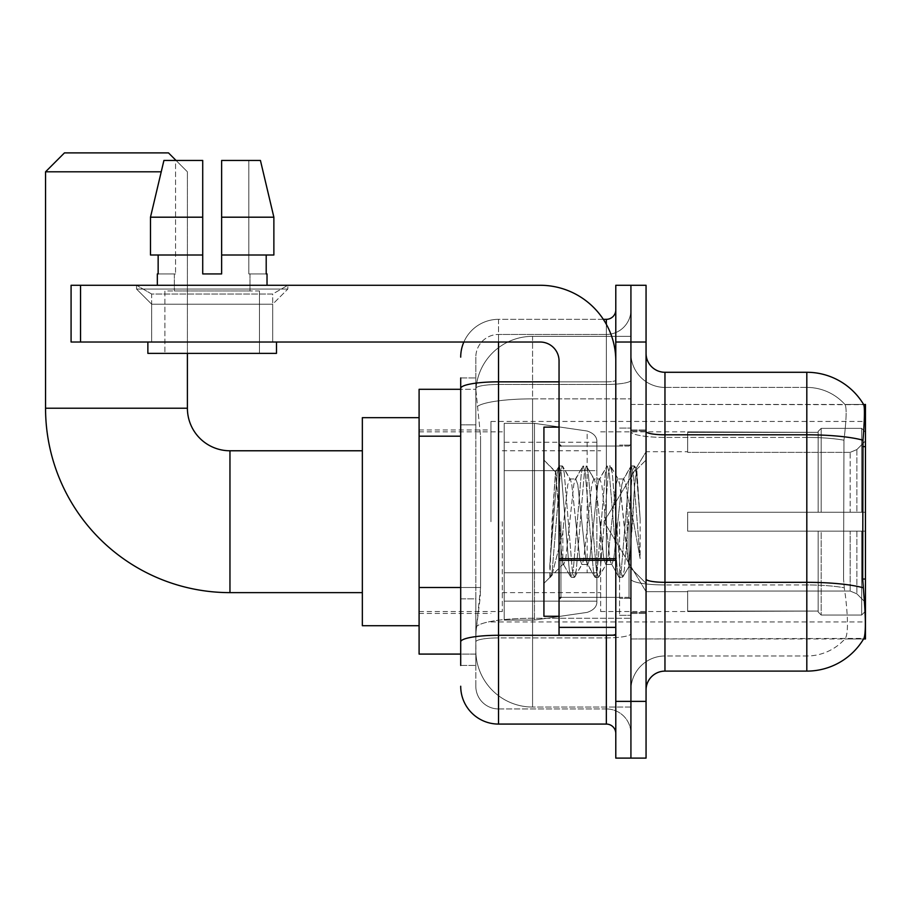 <?xml version="1.0" encoding="UTF-8"?>
<svg xmlns="http://www.w3.org/2000/svg" width="911" height="911" viewBox="0 0 911 911"><rect width="100%" height="100%" fill="white"/><g stroke="black" fill="none" stroke-linecap="round" stroke-linejoin="round"><path stroke-width="0.68" stroke-dasharray="4.55 3.42" d="M865.45 521.696L865.45 421.451L865.45 521.696M490.961 521.696L490.961 421.451L490.961 521.696M460.704 587.504L480.564 587.504L480.199 597.354L476.066 631.391L480.564 587.504L480.564 436.187L480.564 587.504L419.094 587.504L419.094 654.087L475.963 654.087L475.827 650.306A56.744 56.744 0 0 0 532.571 707.05L630.924 707.05L630.924 618.262L630.924 707.05L532.571 707.05L532.571 618.262L532.571 707.05A56.744 56.744 0 0 1 475.827 650.306L475.827 638.77L475.963 654.087L460.704 654.087M476.066 631.391L475.827 638.77L476.066 631.391M865.45 587.891L865.45 404.438L630.924 404.438L630.924 446.629L630.924 404.438L863.73 404.666C864.869 407.752 864.619 419.595 862.979 440.207L862.706 579.032L863.924 595.464C865.826 619.116 865.826 633.43 863.924 638.395L630.924 638.964L630.924 446.629L630.924 638.964L865.45 638.964L865.45 587.891M419.094 521.696L419.094 625.72L419.094 521.696M630.924 336.341L630.924 618.262L630.924 336.341L532.571 336.341L630.924 336.341M475.906 390.079L480.564 436.187L475.906 390.079A56.744 56.744 0 0 1 532.571 336.341A56.744 56.744 0 0 0 475.906 390.079A56.744 56.744 0 0 1 532.571 336.341L532.571 398.859L630.924 398.859L532.571 398.859L532.571 336.341M460.704 424.845L475.827 424.845L475.827 598.846L475.827 377.951L475.827 424.845L460.704 424.845L460.704 598.846L460.704 389.304L475.963 389.304L419.094 389.304L419.094 587.504M646.058 521.696L646.058 613.433L646.058 521.696M630.924 521.696L630.924 615.324L630.924 521.696M619.571 521.696L619.571 615.324L619.571 521.696M863.594 638.964L844.884 638.964L863.594 638.964M664.962 372.28L806.816 372.28L806.816 655.988A51.062 51.062 0 0 0 845.374 638.395C848.164 633.464 848.164 619.15 845.374 595.464L844.269 587.789L845.374 595.464C848.164 619.127 848.164 633.43 845.374 638.395A51.062 51.062 0 0 1 806.816 655.988L664.962 655.988L664.962 372.28A18.915 18.915 0 0 1 646.058 353.366L646.058 431.518L646.058 353.366M630.924 595.464L630.924 431.518L630.924 595.464M646.058 690.026L646.058 431.518L646.058 690.026A18.915 18.915 0 0 1 664.962 671.111L664.962 595.464L664.962 655.988L806.816 655.988L806.816 387.414A51.062 51.062 0 0 1 845.089 404.666L845.089 404.666A51.062 51.062 0 0 0 806.816 387.414L664.962 387.414A34.049 34.049 0 0 1 630.924 353.366L630.924 431.518L630.924 353.366A34.049 34.049 0 0 0 664.962 387.414L664.962 584.953A34.049 5.91 0 0 1 630.924 579.043A34.049 5.91 0 0 0 664.962 584.953L664.962 387.414A34.049 34.049 0 0 1 630.924 353.366M630.924 342.024L630.924 285.28L646.058 285.28L646.058 342.024L630.924 342.024L630.924 285.28L615.79 285.28L615.79 342.024L630.924 342.024L630.924 701.379L630.924 342.024M615.79 342.024L615.79 758.111L630.924 758.111L630.924 701.379L630.924 758.111L646.058 758.111L646.058 342.024M863.594 404.438A66.196 66.196 0 0 1 863.73 404.666A66.196 66.196 0 0 0 863.594 404.438L844.884 404.438L863.594 404.438M664.962 387.414L806.816 387.414A51.062 51.062 0 0 1 845.089 404.666A51.062 51.062 0 0 0 806.816 387.414L806.816 437.428A51.062 8.871 180 0 1 843.962 440.207L843.552 579.032L843.962 440.207C846.399 419.652 846.774 407.809 845.089 404.666C846.774 407.764 846.399 419.618 843.962 440.207A51.062 8.871 180 0 0 806.816 437.428L806.816 584.953A51.062 8.871 180 0 1 844.269 587.789L843.552 579.032L844.269 587.789A51.062 8.871 180 0 0 806.816 584.953L806.816 671.111A66.196 66.196 0 0 0 863.924 638.395M806.816 671.111L664.962 671.111M630.924 690.026A34.049 34.049 0 0 1 664.962 655.988A34.049 34.049 0 0 0 630.924 690.026A34.049 34.049 0 0 1 664.962 655.988M460.704 665.44L475.827 665.44L460.704 665.44L460.704 598.846L475.827 598.846L475.827 665.44L475.827 598.846L460.704 598.846M460.704 686.245A37.829 37.829 0 0 0 498.533 724.074L498.533 708.94A22.695 22.695 0 0 1 475.827 686.245L475.827 388.405L475.827 686.245A22.695 22.695 0 0 0 498.533 708.94L606.339 708.94L606.339 648.416L606.339 724.074A9.452 9.452 0 0 1 615.79 733.526L615.79 309.865L615.79 733.526M630.924 648.416L630.924 380.194L630.924 648.416M615.79 521.696L615.79 597.354L615.79 521.696M630.924 309.865L630.924 380.194L630.924 309.865A24.586 24.586 0 0 1 606.339 334.451A24.586 24.586 0 0 0 630.924 309.865A24.586 24.586 0 0 1 606.339 334.451L606.339 708.94L498.533 708.94L498.533 637.905L606.339 637.905A24.586 4.27 0 0 0 630.924 633.635A24.586 4.27 0 0 1 606.339 637.905L606.339 334.451L498.533 334.451L606.339 334.451M463.858 342.024A37.829 37.829 0 0 1 498.533 319.328L606.339 319.328A9.452 9.452 0 0 0 615.79 309.865A9.452 9.452 0 0 1 606.339 319.328L606.339 648.416L606.339 637.905L498.533 637.905L498.533 334.451L498.533 384.465L606.339 384.465A24.586 4.27 0 0 0 630.924 380.194A24.586 4.27 0 0 1 606.339 384.465L498.533 384.465L498.533 648.416L498.533 635.286L606.339 635.286A9.452 1.64 0 0 0 615.79 633.635A9.452 1.64 0 0 1 609.618 635.183M498.533 724.074L606.339 724.074M460.704 377.951L475.827 377.951L460.704 377.951L460.704 641.845A37.829 6.571 180 0 1 498.533 635.286L498.533 319.328A37.829 37.829 0 0 0 460.704 357.146A37.829 37.829 0 0 1 498.533 319.328L603.321 319.328M460.704 641.845L460.704 648.416M475.827 357.146L475.827 388.405L475.827 357.146A22.695 22.695 0 0 1 498.533 334.451A22.695 22.695 0 0 0 475.827 357.146A22.695 22.695 0 0 1 498.533 334.451M630.924 733.526A24.586 24.586 0 0 0 606.339 708.94A24.586 24.586 0 0 1 630.924 733.526A24.586 24.586 0 0 0 606.339 708.94M559.047 521.696L559.047 616.269L559.047 521.696M559.047 616.269L543.924 616.269L543.924 427.134L543.924 583.359L543.924 427.134L559.047 427.134M559.627 521.696L555.471 472.057L552.009 521.696L549.834 577.107L552.066 574.773L562.839 532.548L562.839 564.444L562.839 532.548L563.784 521.696L562.839 532.548L552.066 574.773L549.834 577.449L549.834 565.036L553.273 521.696L557.27 473.424L558.785 466.375L557.27 473.424L549.834 565.036L555.471 472.057L559.274 465.954L555.471 472.057L543.924 460.044L555.824 471.944L559.627 521.696C560.675 543.787 561.745 557.634 562.839 563.237L562.839 564.444L563.784 564.444L562.839 563.237L562.839 564.444L550.859 576.412L562.839 564.444L563.784 564.444L562.839 563.237C561.745 557.634 560.675 543.787 559.627 521.696M581.799 521.696L577.79 484.675L575.786 478.958L575.16 479.493L573.793 484.675L565.777 558.716L563.784 564.444L565.777 558.716L573.793 484.675L575.16 479.493L582.801 466.375L581.298 473.424L573.292 569.979L571.288 577.437L569.284 569.979L561.278 473.424L559.274 465.954L562.281 465.954L560.276 473.424L552.271 569.979L550.267 577.437L552.066 574.773L550.756 577.027L552.271 569.979L560.276 473.424L562.281 465.954L562.77 466.375L559.274 465.954L561.278 473.424L569.284 569.979L570.798 577.027L574.283 577.437L572.29 569.979L564.285 473.424L562.77 466.375L570.423 479.493L569.785 478.958L567.781 484.675L563.784 521.696L567.781 484.675L569.785 478.958L575.786 478.958L582.801 466.375L581.298 473.424L573.292 569.979L571.288 577.437L574.283 577.437L572.29 569.979L564.285 473.424L562.77 466.375L569.785 478.958L575.786 478.958L577.79 484.675L585.796 558.716L587.162 563.909L585.796 558.716L581.799 521.696M575.786 521.696L571.789 484.675L570.423 479.493L571.789 484.675L579.795 558.716L581.799 564.444L579.795 558.716L575.786 521.696M605.815 521.696L601.807 484.675L599.814 478.958L599.176 479.493L597.81 484.675L589.804 558.716L587.8 564.444L587.162 563.909L594.815 577.027L593.3 569.979L585.295 473.424L583.291 465.954L582.801 466.375L586.297 465.954L584.293 473.424L576.287 569.979L574.283 577.437L582.425 563.909L581.799 564.444L587.8 564.444L594.815 577.027L593.3 569.979L585.295 473.424L583.291 465.954L586.297 465.954L584.293 473.424L576.287 569.979L574.784 577.027L581.799 564.444L587.8 564.444L589.804 558.716L597.81 484.675L599.176 479.493L606.828 466.375L605.314 473.424L597.309 569.979L595.304 577.437L594.815 577.027L598.311 577.437L596.306 569.979L588.301 473.424L586.297 465.954L594.439 479.493L593.801 478.958L591.808 484.675L583.792 558.716L582.425 563.909L583.792 558.716L591.808 484.675L593.801 478.958L599.814 478.958L606.828 466.375L605.314 473.424L597.309 569.979L595.304 577.437L598.311 577.437L596.306 569.979L588.301 473.424L586.786 466.375L593.801 478.958L599.814 478.958L601.807 484.675L609.823 558.716L611.19 563.909L609.823 558.716L605.815 521.696M599.814 521.696L595.805 484.675L594.439 479.493L595.805 484.675L603.811 558.716L605.815 564.444L603.811 558.716L599.814 521.696M627.144 494.24L627.144 553.99L619.822 484.675L617.829 478.958L615.825 484.675L607.819 558.716L605.815 564.444L611.816 564.444L618.831 577.027L617.328 569.979L609.322 473.424L607.318 465.954L606.828 466.375L610.324 465.954L608.32 473.424L600.315 569.979L598.311 577.437L606.453 563.909L605.815 564.444L611.816 564.444L618.831 577.027L617.328 569.979L609.322 473.424L607.318 465.954L610.324 465.954L608.32 473.424L600.315 569.979L598.8 577.027L606.453 563.909L607.819 558.716L615.825 484.675L617.829 478.958L623.83 478.958L621.826 484.675L613.82 558.716L611.816 564.444L613.82 558.716L621.826 484.675L623.192 479.493L630.845 466.375L629.33 473.424L621.325 569.979L619.332 577.437L618.831 577.027L622.327 577.437L620.323 569.979L612.317 473.424L610.324 465.954L618.455 479.493L617.829 478.958L623.83 478.958L630.845 466.375L629.33 473.424L621.325 569.979L619.332 577.437L622.327 577.437L620.323 569.979L612.317 473.424L610.814 466.375L618.455 479.493L619.822 484.675L628.852 566.141L632.655 521.696L634.614 485.643L636.789 469.746L640.137 518.496L640.137 558.637L633.521 521.696L627.144 494.24L625.834 484.675L623.83 478.958L625.834 484.675L627.144 494.24L627.144 553.99L629.228 566.004L634.614 485.643L636.459 469.632L640.137 518.496L636.345 473.424L634.341 465.954L632.336 473.424L624.331 569.979L622.327 577.437L624.331 569.979L632.336 473.424L634.341 465.954L636.345 473.424L640.137 518.496L640.137 558.637L633.339 473.424L631.334 465.954L630.845 466.375L634.341 465.954L631.334 465.954L633.339 473.424L640.137 558.637L633.521 521.696L627.144 494.24M151.659 294.014L136.525 285.28L287.83 285.28L136.525 285.28L136.525 289.06L287.83 289.06L136.525 289.06L287.83 289.06L136.525 289.06L151.659 304.194L151.659 342.024L272.696 342.024L151.659 342.024L272.696 342.024L151.659 342.024L272.696 342.024L151.659 342.024L272.696 342.024L151.659 342.024L151.659 294.014L272.696 294.014L287.83 285.28L136.525 285.28L287.83 285.28L287.83 289.06L272.696 304.194L151.659 304.194L272.696 304.194L272.696 342.024L272.696 294.014L151.659 294.014L136.525 285.28L287.83 285.28L136.525 285.28L136.525 289.06L151.659 304.194L151.659 342.024L151.659 294.014L272.696 294.014L287.83 285.28L136.525 285.28L287.83 285.28L287.83 289.06L272.696 304.194L151.659 304.194L272.696 304.194L272.696 342.024L272.696 294.014L151.659 294.014M559.047 635.183L615.79 635.183L559.047 635.183L559.047 627.36L559.047 635.183L615.79 635.183L615.79 360.938A75.659 75.659 0 0 0 540.143 285.28L71.081 285.28L80.544 285.28L71.081 285.28L71.081 342.024L71.081 285.28L71.081 342.024L540.143 342.024A18.915 18.915 0 0 1 559.047 360.938L559.047 635.183M559.047 560.333L615.79 560.333L559.047 560.333L615.79 560.333L615.79 360.938A75.659 75.659 0 0 0 540.143 285.28L80.544 285.28L80.544 342.024L540.143 342.024A18.915 18.915 0 0 1 559.047 360.938L559.047 558.694L615.79 558.694L615.79 635.183L615.79 360.938A75.659 75.659 0 0 0 540.143 285.28L80.544 285.28L80.544 342.024L71.081 342.024L540.143 342.024A18.915 18.915 0 0 1 559.047 360.938L559.047 558.694L615.79 558.694L615.79 360.938M259.464 290.951L259.464 353.366L164.891 353.366L259.464 353.366L164.891 353.366L259.464 353.366L259.464 290.951L164.891 290.951L164.891 353.366L164.891 290.951L259.464 290.951M221.635 217.194L273.869 217.194L260.432 160.45L221.635 160.45L221.635 255.012L266.206 255.012L221.635 255.012L221.635 273.926L202.72 273.926L221.635 273.926L202.72 273.926L202.72 255.012L150.486 255.012L158.15 255.012L158.15 273.926L157.33 273.926L158.15 273.926L158.15 255.012L202.72 255.012L150.486 255.012L202.72 255.012L158.15 255.012L202.72 255.012L202.72 217.194L150.486 217.194L202.72 217.194L202.72 273.926L202.72 160.45L202.72 217.194L202.72 160.45L163.923 160.45L202.72 160.45L175.55 160.45L175.55 273.926L175.55 160.45L202.72 160.45L202.72 273.926L202.72 255.012L202.72 273.926L221.635 273.926L221.635 160.45L248.805 160.45L248.805 273.926L250.001 273.926L248.805 273.926L248.805 160.45L260.432 160.45L221.635 160.45L221.635 255.012L266.206 255.012L266.206 273.926L266.206 255.012L221.635 255.012L273.869 255.012L221.635 255.012L221.635 217.194L273.869 217.194L273.869 255.012L273.869 217.194L221.635 217.194L221.635 160.45L260.432 160.45L221.635 160.45L221.635 273.926L221.635 160.45L248.805 160.45L248.805 273.926L267.025 273.926L267.025 285.28L157.33 285.28L267.025 285.28M250.001 273.926L250.001 290.951L174.354 290.951L250.001 290.951L174.354 290.951L250.001 290.951L250.001 273.926L248.805 273.926L250.001 273.926M174.354 273.926L174.354 290.951L174.354 273.926L175.55 273.926L158.15 273.926L175.55 273.926L175.55 160.45L163.923 160.45L202.72 160.45L202.72 217.194L202.72 160.45L163.923 160.45L150.486 217.194L163.923 160.45L175.55 160.45L175.55 273.926L174.354 273.926M157.33 273.926L157.33 285.28M267.025 273.926L248.805 273.926L248.805 160.45L221.635 160.45L221.635 273.926M276.488 342.024L147.867 342.024L147.867 353.366L276.488 353.366L147.867 353.366L276.488 353.366L276.488 342.024L147.867 342.024M202.72 217.194L150.486 217.194L150.486 255.012L150.486 217.194L150.486 255.012L202.72 255.012L202.72 160.45L163.923 160.45M362.35 625.72L419.094 625.72L362.35 625.72L362.35 417.671L362.35 625.72L362.35 417.671L362.35 625.72L362.35 450.774L229.959 450.774L229.959 592.628A184.409 184.409 0 0 1 45.55 408.219L45.55 171.803L161.224 171.803M362.35 417.671L419.094 417.671L362.35 417.671L362.35 521.696L362.35 450.774L229.959 450.774A42.555 42.555 0 0 1 187.404 408.219L187.404 171.803L168.489 152.889L64.465 152.889L168.489 152.889L187.404 171.803L187.404 408.219L45.55 408.219L45.55 171.803L64.465 152.889L168.489 152.889L64.465 152.889L45.55 171.803M687.668 512.244L687.668 521.696L687.668 512.244L850.179 512.244L687.668 512.244L818.169 512.244L818.169 431.404L818.169 512.244L821.187 512.244L821.187 428.364L821.187 512.244L687.668 512.244L687.668 531.159L818.169 531.159L818.169 611.042L818.169 531.159L687.668 531.159L687.668 512.244L687.668 531.159L687.668 512.244L865.45 512.244L865.45 432.167L865.45 512.244L861.669 512.244L861.669 428.364L861.669 512.244L821.187 512.244L865.45 512.244L865.45 440.924L865.45 512.244L687.668 512.244L818.169 512.244L818.169 431.404L818.169 432.361L687.668 431.86L818.169 432.361L818.169 512.244L818.169 431.404L821.187 428.364L818.169 431.404L818.169 512.244L821.187 512.244L821.187 428.364L861.669 428.364L821.187 428.364L821.187 512.244L687.668 512.244L687.668 531.159L865.45 531.159L865.45 611.224L865.45 531.159L861.669 531.159L861.669 615.027L865.45 611.224L861.669 615.027L861.669 531.159L821.187 531.159L821.187 615.027L861.669 615.027L821.187 615.027L821.187 531.159L818.169 531.159L818.169 611.987L821.187 615.027L818.169 611.987L818.169 531.159L865.45 531.159L865.45 611.224L865.45 602.478L856.875 593.835L850.179 591.034L856.875 593.835L865.45 602.478L865.45 531.159L687.668 531.159L818.169 531.159L818.169 611.042L687.668 611.532L818.169 611.042L818.169 611.987L818.169 531.159L687.668 531.159L687.668 512.244L687.668 531.159L687.668 512.244L865.45 512.244L865.45 432.167L861.669 428.364L865.45 432.167L865.45 512.244L861.669 512.244L861.669 428.364L861.669 512.244L821.187 512.244L865.45 512.244L865.45 440.924L856.875 449.567L865.45 440.924L865.45 512.244L687.668 512.244L818.169 512.244L818.169 431.404L818.169 432.361L687.668 432.361L687.668 452.357L850.179 452.357L687.668 452.357L687.668 431.86L818.169 432.361L818.169 512.244L818.169 431.404L821.187 428.364L818.169 431.404L818.169 512.244L821.187 512.244L821.187 428.364L861.669 428.364L821.187 428.364L821.187 512.244L687.668 512.244L687.668 531.159L865.45 531.159L865.45 611.224L865.45 531.159L861.669 531.159L861.669 615.027L865.45 611.224L861.669 615.027L861.669 531.159L821.187 531.159L821.187 615.027L861.669 615.027L821.187 615.027L821.187 531.159L818.169 531.159L818.169 611.987L821.187 615.027L818.169 611.987L818.169 531.159L865.45 531.159L865.45 611.224L865.45 602.478L856.875 593.835L850.179 591.034L687.668 591.034L850.179 591.034L856.875 593.835L865.45 602.478L865.45 531.159L687.668 531.159L818.169 531.159L818.169 611.042L687.668 611.042L687.668 591.034L687.668 611.532L818.169 611.042L818.169 531.159L687.668 531.159L687.668 512.244M600.656 521.696L600.656 611.532L600.656 521.696M502.314 521.696L502.314 611.532L502.314 521.696M850.179 452.357L856.875 449.567L850.179 452.357L687.668 452.357L850.179 452.357L856.875 449.567L865.45 440.924L865.45 432.167L861.669 428.364L865.45 432.167L865.45 440.924L856.875 449.567L850.179 452.357L687.668 452.357L687.668 432.361L687.668 452.357L850.179 452.357L856.875 449.567L865.45 440.924L865.45 512.244L865.45 432.167L865.45 512.244L861.669 512.244L861.669 428.364L861.669 512.244L821.187 512.244L865.45 512.244L865.45 432.167L861.669 428.364L821.187 428.364L818.169 431.404L818.169 432.361L818.169 431.404L821.187 428.364L861.669 428.364L865.45 432.167L865.45 440.924L856.875 449.567L850.179 452.357L850.179 512.244L865.45 512.244L850.179 512.244L850.179 452.357M587.162 470.634L587.162 431.017C593.938 433.329 597.183 437.064 596.876 442.245L596.876 470.634L504.204 470.634L504.204 620.049L504.204 572.768L596.876 572.757L596.876 601.135L596.876 442.256L596.876 470.634L504.204 470.634L504.204 601.135L504.204 572.768L596.876 572.757L596.876 601.135L596.876 442.256L596.876 470.634L504.204 470.634L504.204 620.049L504.204 572.768L596.876 572.757L596.876 601.135L596.876 442.256L596.876 470.634L504.204 470.634L504.204 601.135L504.204 572.768L534.461 572.768L534.461 423.342L534.461 470.634L504.204 470.634L504.204 423.342L504.204 620.049L504.204 572.768L596.876 572.768L596.876 601.158L504.204 601.135L504.204 572.768L596.876 572.768L596.876 601.158L504.204 601.135L504.204 442.256L504.204 470.634L534.461 470.634L534.461 423.342L534.461 470.634L587.162 470.634L534.461 470.634M229.959 592.628L362.35 592.628L229.959 592.628A184.409 184.409 0 0 1 45.55 408.219L187.404 408.219L45.55 408.219M229.959 450.774A42.555 42.555 0 0 1 187.404 408.219M687.668 591.034L850.179 591.034L687.668 591.034L687.668 611.042L687.668 591.034L850.179 591.034L856.875 593.835L850.179 591.034L687.668 591.034L687.668 611.532L818.169 611.042L687.668 611.042L687.668 591.034M534.461 521.696L534.461 423.342L534.461 521.696M534.461 572.768L534.461 620.049L534.461 572.768L596.876 572.768L596.876 601.158L504.204 601.135M176.051 160.45L187.404 171.803L187.404 353.366M687.668 452.357L687.668 431.86L818.169 432.361L687.668 432.361L687.668 452.357M818.169 531.159L818.169 611.987L821.187 615.027L861.669 615.027L865.45 611.224L865.45 531.159L865.45 611.224L861.669 615.027L861.669 531.159L861.669 615.027L821.187 615.027L821.187 531.159L821.187 615.027L818.169 611.987L818.169 531.159L821.187 531.159L818.169 531.159M818.169 611.042L818.169 611.987L818.169 611.042M861.669 531.159L821.187 531.159L861.669 531.159M865.45 531.159L865.45 611.224L865.45 602.478L856.875 593.835L865.45 602.478L865.45 531.159L856.875 531.159L865.45 531.159M850.179 531.159L687.668 531.159L687.668 521.696L687.668 531.159L850.179 531.159L850.179 591.034L850.179 531.159M168.489 152.889L64.465 152.889M615.79 560.333L615.79 635.183M266.206 255.012L273.869 255.012L266.206 255.012L266.206 273.926L248.805 273.926L266.206 273.926M221.635 255.012L273.869 255.012M158.15 255.012L158.15 273.926L175.55 273.926L158.15 273.926M202.72 273.926L202.72 255.012M532.571 618.262A56.744 9.85 180 0 0 476.51 626.586A56.744 9.85 180 0 1 532.571 618.262L630.924 618.262L532.571 618.262L532.571 398.859L532.571 618.262M865.45 579.032L862.706 579.032M865.45 446.629L862.706 446.629M477.318 406.477A56.744 9.85 180 0 1 532.571 398.859A56.744 9.85 180 0 0 477.318 406.477M475.827 650.306A56.744 56.744 0 0 0 532.571 707.05M460.704 436.187L419.094 436.187M863.184 587.789A66.196 11.49 180 0 0 806.816 582.323L664.962 582.323A18.915 3.28 0 0 1 646.058 579.043M646.058 431.518A18.915 3.28 0 0 0 664.962 434.798L806.816 434.798A66.196 11.49 180 0 1 862.979 440.207M646.058 701.379L615.79 701.379M806.816 437.428L664.962 437.428A34.049 5.91 0 0 1 630.924 431.518A34.049 5.91 0 0 0 664.962 437.428L806.816 437.428M806.816 584.953L664.962 584.953L806.816 584.953M460.704 388.405A37.829 6.571 180 0 1 498.533 381.834L606.339 381.834L606.339 324.305M559.047 381.834L606.339 381.834A9.452 1.64 -0 0 0 615.79 380.194A9.452 1.64 0 0 1 606.339 381.834L606.339 635.183M498.533 319.328L498.533 342.024M498.533 384.465A22.695 3.94 180 0 0 475.827 388.405A22.695 3.94 180 0 1 498.533 384.465M498.533 637.905A22.695 3.94 180 0 0 475.827 641.845A22.695 3.94 180 0 1 498.533 637.905M498.533 708.94A22.695 22.695 0 0 1 475.827 686.245M629.034 521.696L629.034 597.354L629.034 521.696M560.948 521.696L560.948 597.354L560.948 521.696M559.047 627.36L615.79 627.36M856.875 531.159L856.875 593.835L856.875 531.159M856.875 449.567L856.875 512.244L856.875 449.567M504.204 423.342L534.461 423.342L587.162 431.017C593.938 433.329 597.183 437.064 596.876 442.245L596.876 470.634L596.876 442.245C597.183 437.064 593.938 433.329 587.162 431.017L534.461 423.342L504.204 423.342L534.461 423.342L587.162 431.017L587.162 572.768M615.79 558.694L559.047 558.694M80.544 342.024L80.544 285.28M490.961 421.451L865.45 421.451M419.094 429.969L490.961 429.969M419.094 613.433L490.961 613.433M490.961 621.94L865.45 621.94M630.924 429.969L646.058 429.969L630.924 429.969M619.571 615.324L630.924 615.324L619.571 615.324M630.924 445.103L619.571 445.103L630.924 445.103M630.924 598.299L619.571 598.299L630.924 598.299M619.571 428.079L630.924 428.079L619.571 428.079M630.924 613.433L646.058 613.433L630.924 613.433M615.79 446.048L559.047 446.048L615.79 446.048M615.79 597.354L559.047 597.354L615.79 597.354M630.924 612.477L646.058 612.477L630.924 612.477M560.948 446.048L629.034 446.048L630.924 444.147L629.034 446.048L560.948 446.048L559.047 444.147M560.948 597.354L629.034 597.354L630.924 599.244L629.034 597.354L560.948 597.354L559.047 599.244M636.459 469.632L646.058 460.044L636.459 469.632M628.841 566.152L646.058 583.359L628.841 566.152M549.834 577.449L543.924 583.359L549.834 577.437M630.924 430.914L646.058 430.914L630.924 430.914M629.239 566.004L622.817 577.027L629.239 566.004M636.789 469.746L634.83 466.375L636.789 469.746M563.146 563.909L570.798 577.027L563.146 563.909M687.668 591.672L646.058 591.672L687.668 591.672L646.058 591.672L604.004 521.696L646.058 451.719L604.004 521.696L646.058 591.672L604.004 521.696L646.058 451.719L687.668 451.719M600.656 611.532L687.668 611.532M502.314 592.628L600.656 592.628M419.094 611.532L502.314 611.532M419.094 431.86L502.314 431.86M502.314 450.774L600.656 450.774M600.656 431.86L687.668 431.86M596.876 442.245L504.204 442.256M504.204 620.049L534.461 620.049L587.162 612.386C593.938 610.074 597.183 606.327 596.876 601.158L596.876 601.158C597.183 606.327 593.938 610.074 587.162 612.386L534.461 620.049L504.204 620.049L534.461 620.049L587.162 612.386C593.938 610.074 597.183 606.327 596.876 601.158"/><path stroke-width="1.37" d="M865.45 579.032L862.706 579.032L863.924 595.464C865.826 619.15 865.826 633.464 863.924 638.395L863.594 638.964L865.45 638.964L865.45 404.438L863.73 404.666A66.196 66.196 0 0 0 806.816 372.28A66.196 66.196 0 0 1 863.594 404.438A66.196 66.196 0 0 0 806.816 372.28L664.962 372.28A18.915 18.915 0 0 1 646.058 353.366A18.915 18.915 0 0 0 664.962 372.28L664.962 671.111A18.915 18.915 0 0 0 646.058 690.026M460.704 424.845L460.704 377.951L460.704 389.304L419.094 389.304L419.094 654.087L460.704 654.087M863.924 638.395A66.196 66.196 0 0 1 806.816 671.111L664.962 671.111M630.924 701.379L630.924 758.111L646.058 758.111L646.058 701.379L630.924 701.379L630.924 758.111L615.79 758.111L615.79 701.379L630.924 701.379L630.924 342.024L630.924 701.379M615.79 701.379L615.79 285.28L630.924 285.28L630.924 342.024L630.924 285.28L646.058 285.28L646.058 701.379M862.706 579.032L862.979 440.207C864.619 419.641 864.869 407.786 863.73 404.666A66.196 66.196 0 0 0 806.816 372.28L806.816 434.798L664.962 434.798A18.915 3.28 0 0 1 646.058 431.518M460.704 665.44L460.704 377.951M498.533 342.024L498.533 724.074L606.339 724.074L606.339 635.183M603.321 319.328L606.339 319.328A9.452 9.452 0 0 0 615.79 309.865M460.704 648.416L460.704 598.846M615.79 733.526A9.452 9.452 0 0 0 606.339 724.074M460.704 357.146A37.829 37.829 0 0 1 463.858 342.024M498.533 724.074A37.829 37.829 0 0 1 460.704 686.245M221.635 273.926L202.72 273.926L221.635 273.926L202.72 273.926L221.635 273.926L221.635 160.45L260.432 160.45L273.869 217.194L273.869 255.012L221.635 255.012M559.047 427.134L543.924 427.134L543.924 616.269L559.047 616.269M362.35 592.628L229.959 592.628A184.409 184.409 0 0 1 45.55 408.219L45.55 171.803L64.465 152.889L168.489 152.889L176.051 160.45M229.959 592.628L229.959 450.774A42.555 42.555 0 0 1 187.404 408.219L187.404 353.366M161.224 171.803L45.55 171.803M419.094 417.671L362.35 417.671L362.35 625.72L419.094 625.72M615.79 635.183L559.047 635.183L559.047 558.694L615.79 558.694M615.79 360.938A75.659 75.659 0 0 0 540.143 285.28L80.544 285.28L80.544 342.024L540.143 342.024A18.915 18.915 0 0 1 559.047 360.938L559.047 558.694M80.544 342.024L71.081 342.024L71.081 285.28L80.544 285.28M202.72 217.194L202.72 255.012L202.72 217.194L150.486 217.194L163.923 160.45L202.72 160.45L202.72 273.926M157.33 273.926L158.15 273.926L157.33 273.926L157.33 285.28M267.025 273.926L266.206 273.926L267.025 273.926L267.025 285.28M266.206 255.012L266.206 273.926M158.15 273.926L158.15 255.012M147.867 342.024L147.867 353.366L276.488 353.366L276.488 342.024M202.72 255.012L150.486 255.012L150.486 217.194L163.923 160.45M273.869 255.012L273.869 217.194L221.635 217.194M273.869 217.194L260.432 160.45L273.869 217.194M865.45 446.629L862.706 446.629M460.704 436.187L419.094 436.187M460.704 587.504L419.094 587.504M806.816 671.111L806.816 434.798A66.196 11.49 180 0 1 862.979 440.207M863.184 587.789A66.196 11.49 180 0 0 806.816 582.323L664.962 582.323A18.915 3.28 0 0 1 646.058 579.043M646.058 342.024L615.79 342.024M609.618 635.183A9.452 1.64 0 0 1 606.339 635.286L498.533 635.286A37.829 6.571 180 0 0 460.704 641.845M460.704 388.405A37.829 6.571 180 0 1 498.533 381.834L559.047 381.834M606.339 324.305L606.339 319.328M45.55 408.219L187.404 408.219M615.79 560.333L559.047 560.333M559.047 627.36L615.79 627.36M560.948 446.048L559.047 444.147M560.948 597.354L559.047 599.244M362.35 450.774L229.959 450.774"/></g></svg>
